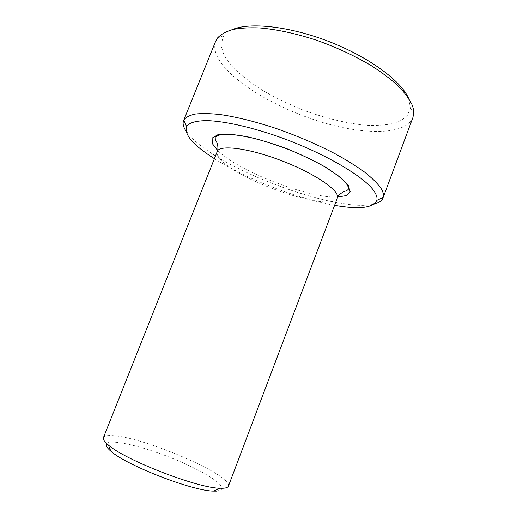 <?xml version="1.0" encoding="UTF-8"?>
<svg xmlns="http://www.w3.org/2000/svg" width="517" height="517" viewBox="0 0 517 517"><rect width="100%" height="100%" fill="white"/><g stroke="black" fill="none" stroke-linecap="round" stroke-linejoin="round"><path stroke-width="0.39" stroke-dasharray="2.58 1.94" d="M412.844 117.689C405.884 134.633 367.076 135.105 326.233 123.498C285.242 111.846 242.816 88.95 223.835 66.473C215.854 56.915 213.14 48.495 215.686 41.211M232.275 29.631C228.514 31.253 225.683 33.282 223.777 35.718L220.837 44.746L224.048 55.468L232.669 67.087C240.76 75.03 250.68 82.765 262.442 90.275C274.947 97.506 288.292 104.02 302.484 109.824C324.43 118.018 345.337 123.143 365.202 125.204C377.61 125.831 388.228 124.952 397.05 122.574L406.653 116.823L410.569 108.169L408.398 97.939M185.978 131.008L194.211 140.21C230.071 173.557 339.249 212.972 374.23 204.028M216.371 491.131L221.076 490.026C222.304 488.494 221.593 486.297 218.943 483.434C212.177 477.281 197.294 469.016 179.573 461.319C148.166 447.761 111.717 438.403 106.683 443.547M103.419 437.647C104.305 435.792 107.82 435.152 113.966 435.715C145.93 437.925 233.064 475.672 228.424 486.135M334.596 205.294C297.417 198.754 246.254 178.914 214.393 158.667M337.323 198.076C332.651 212.442 245.433 183.89 222.659 161.543C218.174 157.401 216.371 154.053 217.243 151.5M217.767 150.602L218.193 151.009C239.552 171.734 308.352 198.295 337.543 197.061M223.777 35.718L217.56 37.948M410.569 108.169L413.658 114.011"/><path stroke-width="0.78" d="M183.593 120.571L215.686 41.211L217.56 37.948C220.875 34.393 225.864 31.595 232.527 29.566C240.127 28.047 249.175 27.498 259.676 27.931C276.627 29.359 295.291 33.372 315.674 39.958C336.076 47.137 354.714 55.771 371.581 65.859C381.992 72.574 390.865 79.282 398.219 85.99C404.572 92.569 409.147 98.747 411.946 104.537C413.341 107.988 413.91 111.142 413.658 114.011L412.844 117.689L383.194 197.429C383.931 194.883 383.149 191.768 380.842 188.078C377.416 183.335 372.104 178.087 364.912 172.329C356.672 166.364 346.875 160.244 335.514 153.969C317.173 144.417 297.378 135.913 276.13 128.468C255.049 121.521 236.327 116.874 219.977 114.528C210.005 113.456 201.708 113.307 195.09 114.076C189.513 115.336 185.752 117.34 183.806 120.093L183.593 120.571C182.495 123.479 183.289 126.956 185.978 131.008M408.398 97.939C400.843 80.704 368.692 56.948 328.961 41.56C289.242 26.134 249.485 21.992 232.275 29.631M374.23 204.028C378.948 202.851 381.876 200.816 383.026 197.927M106.683 443.547C105.281 445.085 106.683 447.638 110.89 451.212C126.167 465.287 192.99 491.208 213.76 491.111L216.371 491.131M222.646 488.274L219.867 488.235C197.727 488.203 124.694 459.878 108.324 444.975C104.408 441.712 102.773 439.269 103.419 437.647L217.243 151.5C219.376 144.34 249.239 148.101 282.599 161.091C315.984 173.99 340.574 191.348 337.323 198.076L228.424 486.135C227.939 487.434 226.013 488.145 222.646 488.274M214.393 158.667C193.306 145.29 184.026 134.582 186.559 126.542C189.17 122.594 196.247 120.629 207.782 120.642C224.107 121.288 248.205 126.458 274.469 135.286C321.387 151.248 364.97 176.601 374.327 191.542C376.602 195.012 377.429 197.946 376.809 200.338C373.261 207.983 359.186 209.631 334.596 205.294M337.543 197.061L346.338 195.549L350.138 191.607L348.206 185.357L340.264 177.202L326.634 167.786C315.015 161.149 301.909 154.848 287.329 148.89C272.543 143.455 258.616 139.273 245.562 136.339L229.147 134.103L217.78 134.769L212.144 138.078L212.293 143.558L217.767 150.602M213.76 491.111L219.867 488.235M110.89 451.212L108.324 444.975M376.809 200.338L383.194 197.429M186.559 126.542L183.806 120.093M217.243 151.5C217.056 151.94 219.072 148.696 216.869 142.524C215.99 141.38 215.389 139.674 215.053 137.419C217.366 134.924 222.646 133.916 230.892 134.407C237.4 134.963 245.976 136.488 256.613 138.995C267.47 141.981 278.611 145.671 290.043 150.053C303.033 155.475 314.782 161.168 325.296 167.12L338.028 175.67L344.29 181.208C347.25 184.317 348.632 186.967 348.432 189.151C347.456 190.288 346.209 190.999 344.684 191.29C341.11 192.912 338.803 194.831 337.775 197.048L337.323 198.076"/></g></svg>
